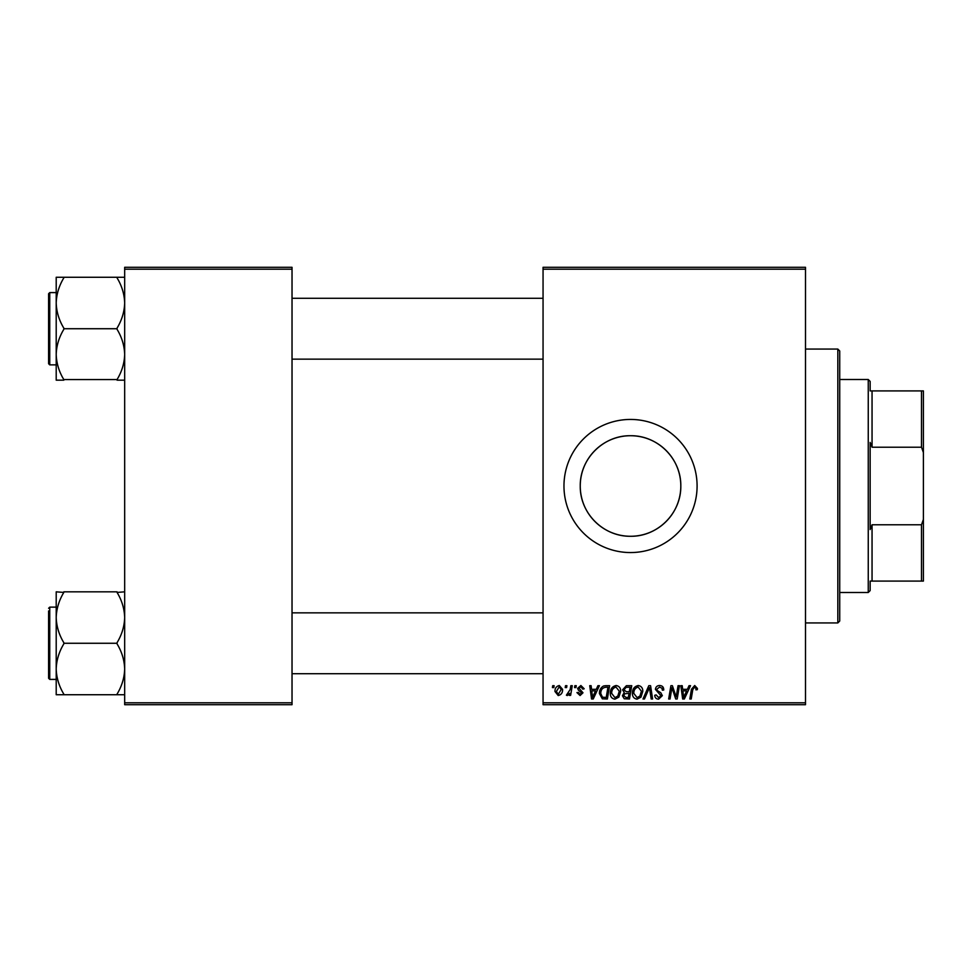 <?xml version="1.0" encoding="UTF-8"?>
<svg xmlns="http://www.w3.org/2000/svg" width="972" height="972" viewBox="0 0 972 972"><rect width="100%" height="100%" fill="white"/><g stroke="black" fill="none" stroke-linecap="round" stroke-linejoin="round"><path stroke-width="1.46" d="M680.813 486C681.19 513.301 657.752 536.678 630.549 536.277C603.32 536.666 579.859 513.313 580.248 486C579.847 458.711 603.357 435.31 630.5 435.723C657.801 435.31 681.202 458.772 680.813 486A50.277 50.277 0 0 1 630.536 536.277A50.277 50.277 0 0 1 580.248 486A50.277 50.277 0 0 1 630.536 435.723A50.277 50.277 0 0 1 680.813 486M563.967 486A66.558 66.558 0 0 0 630.536 552.558A66.558 66.558 0 0 0 697.094 486A66.558 66.558 0 0 0 630.536 419.442A66.558 66.558 0 0 0 563.967 486M805.496 704.7L543.056 704.7L543.056 702.792L805.496 702.792L805.496 704.7M805.496 269.208L543.056 269.208L543.056 267.3L805.496 267.3L805.496 702.792M574.865 685.685L576.25 685.685L575.959 687.581L574.537 687.581L574.865 685.685M565.522 685.685L566.907 685.685L566.615 687.581L565.206 687.581L565.522 685.685M616.102 685.515C619.176 686.074 620.695 687.994 620.683 691.262L618.86 697.155L614.899 699.172C611.74 698.589 610.209 696.608 610.307 693.243C610.282 689.014 612.214 686.439 616.102 685.515M597.926 685.685L599.42 685.685L593.236 698.99L591.547 698.99L589.725 685.685L591.11 685.685L591.559 689.318L596.286 689.318L597.926 685.685M626.405 685.685L631.739 685.685L629.492 698.99L624.243 698.771L622.408 695.758L624.243 692.514L622.578 689.828L626.405 685.685M648.798 685.685L650.572 685.685L652.601 698.99L651.204 698.99L649.466 687.581L644.472 698.99L642.99 698.99L648.798 685.685M697.434 688.443L697.313 689.658L695.928 689.828L696.061 688.674L694.628 687.07L692.805 689.573L691.214 698.99L689.816 698.99L691.457 689.233L694.713 685.515L697.434 688.443M678.055 685.685L679.464 685.685L677.18 698.99L675.722 698.99L671.919 687.702L670.06 698.99L668.663 698.99L670.911 685.685L672.369 685.685L676.208 696.96L678.055 685.685M543.056 269.208L543.056 702.792M689.027 685.685L690.533 685.685L684.349 698.99L682.66 698.99L680.837 685.685L682.223 685.685L682.672 689.318L687.398 689.318L689.027 685.685M659.599 685.515C662.394 685.661 663.767 687.155 663.73 690.011L662.345 690.181L661.993 688.212L659.514 687.07L656.805 689.294L657.169 690.46L660.778 692.72L662.345 695.636L658.615 699.172C656.209 699.026 654.909 697.738 654.727 695.308L656.124 694.883L658.664 697.617L660.96 695.721L655.432 689.415C655.675 686.925 657.072 685.625 659.599 685.515M638.24 685.515C641.301 686.074 642.82 687.994 642.808 691.262L640.985 697.155L637.037 699.172C633.878 698.589 632.347 696.608 632.432 693.243C632.408 689.014 634.339 686.439 638.24 685.515M584.196 688.784L582.811 689.136L580.831 686.718L579.008 688.2L582.993 692.781L580.09 695.539L576.943 692.599L578.316 692.428L580.15 694.324L581.608 693L578.328 690.071L577.635 688.31L580.892 685.515L584.196 688.784M605.678 685.685L609.614 685.685L607.366 698.99L602.348 698.819L599.408 693.546C599.335 690.144 600.708 687.629 603.539 686.001L605.678 685.685M559.301 685.515L562.594 689.367C562.715 692.744 561.257 694.798 558.207 695.539L554.976 691.493C554.903 688.249 556.336 686.256 559.301 685.515M570.856 685.685L572.265 685.685L570.625 695.369L569.228 695.369L569.58 693.364L567.332 695.539L566.397 695.187L570.163 689.549L570.856 685.685M552.728 685.685L554.113 685.685L553.833 687.581L552.412 687.581L552.728 685.685M292.025 704.7L124.671 704.7L124.671 702.792L292.025 702.792L292.025 704.7M292.025 269.208L124.671 269.208L124.671 267.3L292.025 267.3L292.025 702.792M124.671 269.208L124.671 702.792M684.798 694.822L686.633 690.873L682.866 690.873L683.693 697.544L684.798 694.822M639.892 696.134L641.423 691.201L638.142 687.07C635.178 687.957 633.732 690.071 633.817 693.388L637.073 697.617L639.892 696.134M628.349 697.434L629.054 693.291L624.559 693.838L623.793 695.697L625.98 697.434L628.349 697.434M629.321 691.736L630.075 687.24L626.126 687.313L623.963 689.865L626.381 691.736L629.321 691.736M593.685 694.822L595.532 690.873L591.754 690.873L592.58 697.544L593.685 694.822M606.224 697.434L607.95 687.24L606.176 687.24C602.506 687.581 600.708 689.707 600.793 693.631L602.47 697.216L606.224 697.434M617.767 696.134L619.298 691.201L616.005 687.07C613.04 687.957 611.607 690.071 611.692 693.388L614.948 697.617L617.767 696.134M558.268 694.324L561.208 689.513L559.289 686.718L556.361 691.493L558.268 694.324M837.828 349.07L839.723 350.977L839.723 621.023L837.828 622.931L837.828 349.07L805.496 349.07M56.206 302.997L56.206 354.452C56.485 345.655 59.025 337.284 63.812 329.338L63.812 328.111C59.049 320.274 56.51 311.903 56.206 302.997C56.485 294.2 59.025 285.829 63.812 277.895L63.812 277.275L56.206 277.275L56.206 302.997M48.6 328.73L48.6 293.738L49.742 292.596L49.742 364.865L48.6 363.722L48.6 328.73L48.6 361.062M124.671 277.275L117.065 277.275L117.065 277.895C121.828 285.732 124.367 294.103 124.671 302.997C124.392 311.805 121.852 320.165 117.065 328.111L117.065 328.73L63.812 328.73M117.065 277.275L63.812 277.275M117.065 328.73L117.065 329.338C121.828 337.175 124.367 345.546 124.671 354.452C124.392 363.249 121.852 371.62 117.065 379.566L63.812 379.566C59.049 371.729 56.51 363.358 56.206 354.452L56.206 380.173L63.812 380.173M117.065 380.173L124.671 380.173M124.671 591.827L117.065 592.434C121.828 600.271 124.367 608.642 124.671 617.548C124.392 626.345 121.852 634.716 117.065 642.662L117.065 643.889C121.828 651.726 124.367 660.097 124.671 669.003C124.392 677.8 121.852 686.171 117.065 694.105L117.065 694.725L63.812 694.725L63.812 694.105C59.049 686.268 56.51 677.897 56.206 669.003C56.485 660.195 59.025 651.835 63.812 643.889L63.812 642.662C59.049 634.825 56.51 626.454 56.206 617.548C56.485 608.751 59.025 600.38 63.812 592.434L56.206 591.827L56.206 694.725L63.812 694.725M48.6 610.938L48.6 643.27L48.6 610.938M56.206 607.135L49.742 607.135L49.742 679.404L48.6 678.262L48.6 643.27M117.065 591.827L63.812 591.827M117.065 643.27L63.812 643.27M117.065 694.725L124.671 694.725M870.147 581.086L872.054 581.086L870.147 581.086L870.147 590.599L868.251 592.495L839.723 592.495M870.147 390.914L872.054 390.914L870.147 390.914L870.147 381.401L868.251 379.505L839.723 379.505M921.492 390.914L923.4 390.914L923.4 452.575L921.492 447.217L921.492 390.914L872.054 390.914L872.054 447.217L870.147 442.43L870.147 529.57L872.054 524.783L872.054 581.086L921.492 581.086L921.492 524.783L923.4 519.425L923.4 581.086L921.492 581.086M868.251 592.495L868.251 379.505M872.054 524.783L921.492 524.783M923.4 452.575L923.4 519.425M872.054 447.217L921.492 447.217M837.828 622.931L805.496 622.931M49.742 292.596L56.206 292.596M49.742 364.865L56.206 364.865M543.056 298.295L292.025 298.295M543.056 359.154L292.025 359.154M292.025 673.705L543.056 673.705M292.025 612.846L543.056 612.846M49.742 679.404L56.206 679.404M49.742 607.135L48.6 608.278"/></g></svg>
